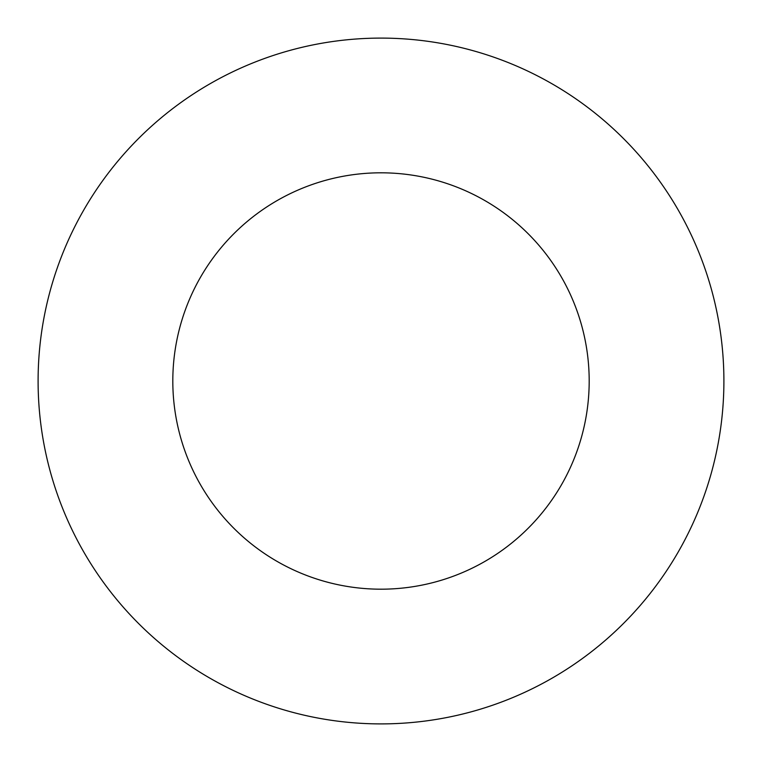 <?xml version="1.0" encoding="UTF-8"?>
<svg xmlns="http://www.w3.org/2000/svg" width="762" height="762" viewBox="0 0 762 762"><rect width="100%" height="100%" fill="white"/><g stroke="black" fill="none" stroke-linecap="round" stroke-linejoin="round"><path stroke-width="1.14" d="M589.188 381A208.188 208.188 0 0 0 381 172.812A208.188 208.188 0 0 0 172.812 381A208.188 208.188 0 0 0 381 589.188A208.188 208.188 0 0 0 589.188 381M723.9 381A342.9 342.9 0 0 0 381 38.1A342.9 342.9 0 0 0 38.1 381A342.9 342.9 0 0 0 381 723.9A342.9 342.9 0 0 0 723.9 381"/></g></svg>
